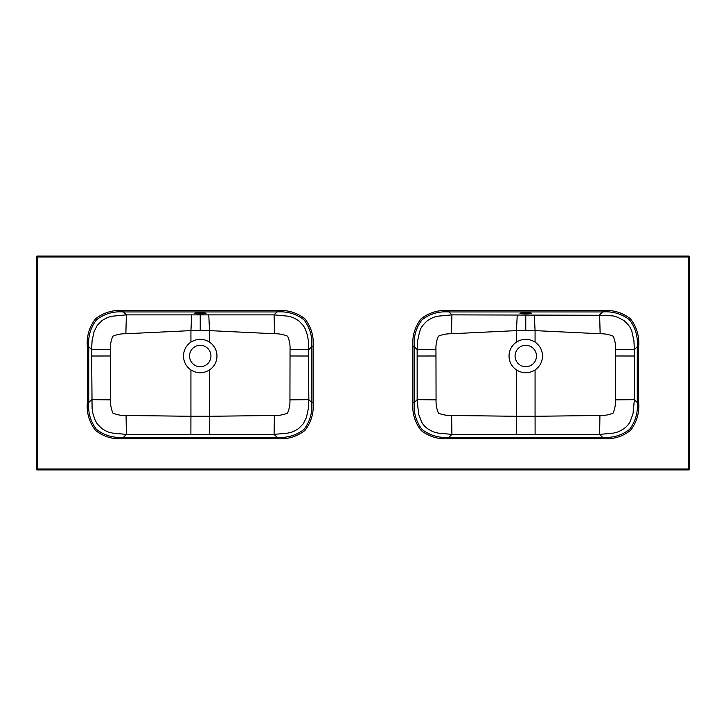 <?xml version="1.0" encoding="UTF-8"?>
<svg xmlns="http://www.w3.org/2000/svg" width="726" height="726" viewBox="0 0 726 726"><rect width="100%" height="100%" fill="white"/><g stroke="black" fill="none" stroke-linecap="round" stroke-linejoin="round"><path stroke-width="1.09" d="M276.987 438.685L123.474 438.685C112.929 439.493 103.609 436.743 95.523 430.418C89.234 422.242 86.512 412.958 87.338 402.549L87.338 346.701C86.53 336.156 89.289 326.836 95.614 318.741C103.782 312.461 113.074 309.739 123.474 310.565L276.987 310.565C287.532 309.757 296.852 312.516 304.947 318.832C311.227 327.009 313.95 336.301 313.124 346.701L313.124 402.549C313.931 413.094 311.173 422.414 304.856 430.509C296.68 436.789 287.387 439.52 276.987 438.685L276.987 437.297L274.092 434.402L288.131 433.077C291.017 431.943 290.699 433.431 298.522 428.63L303.259 423.83L306.39 417.613L308.378 408.484L308.84 399.663L308.378 340.775L307.443 335.294L305.365 329.123L303.368 325.602L298.749 320.792C290.536 315.683 291.126 317.407 288.14 316.191L274.074 314.866L126.388 314.866L112.33 316.191C109.481 317.298 109.717 315.883 102.021 320.574L97.266 325.357L94.081 331.628L92.084 340.766L91.612 349.587L92.084 408.484L93.019 413.983L95.115 420.191L97.202 423.83L101.939 428.63C109.762 433.431 109.444 431.943 112.33 433.077L126.369 434.402L274.092 434.402L274.392 415.49L209.533 416.279L209.533 369.942C203.334 373.69 197.127 373.69 190.929 369.942C186.128 366.539 183.651 361.902 183.487 356.021C183.651 350.15 186.128 345.503 190.929 342.1L190.929 330.62L200.231 330.276L209.533 330.62L209.533 342.1C203.334 338.361 197.127 338.361 190.929 342.1M87.338 402.549L88.726 402.549C87.919 412.559 90.505 421.516 96.485 429.42C104.29 435.464 113.283 438.087 123.474 437.297L276.987 437.297C286.988 438.105 295.945 435.518 303.858 429.547C309.902 421.742 312.525 412.74 311.735 402.549L311.735 346.701C312.543 336.701 309.957 327.744 303.985 319.83C296.172 313.786 287.178 311.164 276.987 311.953L123.474 311.953C113.474 311.145 104.517 313.732 96.603 319.703C90.559 327.517 87.937 336.51 88.726 346.701L88.726 402.549L91.621 399.663L110.524 399.854L110.425 349.569C110.189 345.031 110.978 340.576 112.802 336.211C117.058 334.468 121.414 333.651 125.852 333.751L190.929 330.62L191.691 315.039M208.77 315.039L209.533 330.62L274.61 333.751C279.047 333.642 283.403 334.468 287.678 336.22C289.483 340.585 290.273 345.041 290.046 349.569L289.937 399.854C290.155 404.427 289.347 408.856 287.514 413.167C283.222 414.873 278.848 415.653 274.392 415.49M209.533 369.942C214.324 366.539 216.811 361.902 216.974 356.021C216.811 350.15 214.324 345.503 209.533 342.1M206.048 313.351A5.817 0.508 0 0 1 200.231 313.859A5.817 0.508 0 0 1 194.414 313.351A5.817 0.508 0 0 1 200.231 312.842A5.817 0.508 0 0 1 206.048 313.351M36.3 469.032L36.3 256.968A0.926 0.926 0 0 1 37.226 256.042L688.774 256.042A0.926 0.926 0 0 1 689.7 256.968L689.7 469.032A0.926 0.926 0 0 1 688.774 469.958L37.226 469.958A0.926 0.926 0 0 1 36.3 469.032A0.926 0.926 0 0 0 37.226 469.958L37.226 469.032L688.774 469.032L688.774 256.968L37.226 256.968L37.226 469.032L36.3 469.032M313.124 346.701L311.735 346.701L308.849 349.587L290.046 349.569M276.987 310.565L276.987 311.953L274.074 314.866L274.61 333.751M123.474 438.685L123.474 437.297L126.369 434.402L126.07 415.49C121.614 415.653 117.24 414.873 112.947 413.167C111.114 408.856 110.307 404.427 110.524 399.854M190.929 369.942L190.929 416.279L126.07 415.49M87.338 346.701L88.726 346.701L91.612 349.587L110.425 349.569M313.124 402.549L311.735 402.549L308.84 399.663L289.937 399.854M209.587 434.366L209.533 416.279L200.231 416.261L190.929 416.279L190.884 434.366M123.474 310.565L123.474 311.953L126.388 314.866L125.852 333.751M638.662 346.701C639.47 336.156 636.711 326.836 630.386 318.741C622.218 312.461 612.925 309.739 602.526 310.565L449.013 310.565C438.468 309.757 429.148 312.516 421.053 318.832C414.773 327.009 412.05 336.301 412.876 346.701L412.876 402.549C412.069 413.094 414.827 422.414 421.144 430.509C429.32 436.789 438.613 439.52 449.013 438.685L602.526 438.685C613.071 439.493 622.391 436.743 630.477 430.418C636.766 422.242 639.488 412.958 638.662 402.549L638.662 346.701L637.274 346.701L637.274 402.549C638.081 412.559 635.495 421.516 629.515 429.42C621.71 435.464 612.717 438.087 602.526 437.297L449.013 437.297C439.012 438.105 430.055 435.518 422.142 429.547C416.098 421.742 413.475 412.74 414.265 402.549L414.265 346.701C413.457 336.701 416.043 327.744 422.015 319.83C429.828 313.786 438.822 311.164 449.013 311.953L602.526 311.953C612.526 311.145 621.483 313.732 629.397 319.703C635.441 327.517 638.063 336.51 637.274 346.701L634.388 349.587L615.575 349.569C615.802 344.877 615.004 340.421 613.198 336.211C609.105 334.486 604.749 333.67 600.148 333.751L535.071 330.62L535.071 342.1C539.863 345.503 542.349 350.15 542.513 356.021C542.349 361.902 539.863 366.539 535.071 369.942L535.071 416.279L599.93 415.49C604.549 415.635 608.923 414.855 613.053 413.167C614.868 409.019 615.675 404.591 615.476 399.854L615.575 349.569M210.93 356.021A10.699 10.699 0 0 0 200.231 345.322A10.699 10.699 0 0 0 189.531 356.021A10.699 10.699 0 0 0 200.231 366.73A10.699 10.699 0 0 0 210.93 356.021M449.013 438.685L449.013 437.297L451.908 434.402L437.869 433.077C435.028 432.052 434.829 433.141 427.478 428.63C422.632 424.665 422.015 422.568 421.67 422.142L418.557 413.983L417.16 399.663L417.151 349.587L417.622 340.775L419.601 331.673C420.554 330.593 419.102 328.433 427.251 320.792C434.919 316.01 434.965 317.262 437.86 316.191L451.926 314.866L608.324 315.311C613.252 316.727 612.218 314.077 623.979 320.574C632.337 328.107 631.012 330.657 631.919 331.628L633.916 340.766L634.388 349.587L634.379 399.663L632.981 413.983L629.869 422.142C629.533 422.559 628.907 424.665 624.061 428.63C616.71 433.141 616.51 432.052 613.67 433.077L599.631 434.402L451.908 434.402L451.608 415.49L516.467 416.279L516.467 369.942C511.667 366.539 509.189 361.902 509.026 356.021C509.189 350.15 511.667 345.503 516.467 342.1C522.666 338.361 528.873 338.361 535.071 342.1M534.309 315.039L535.071 330.62L516.467 330.62L516.467 342.1M517.23 315.039L516.467 330.62L451.39 333.751C446.789 333.661 442.433 334.486 438.322 336.22C436.535 340.43 435.745 344.877 435.954 349.569L436.063 399.854C435.863 404.591 436.671 409.019 438.486 413.167C442.615 414.855 446.989 415.635 451.608 415.49M519.952 313.351A5.817 0.508 180 0 0 525.769 313.859A5.817 0.508 180 0 0 531.586 313.351A5.817 0.508 180 0 0 525.769 312.842A5.817 0.508 180 0 0 519.952 313.351M449.013 310.565L449.013 311.953L451.926 314.866L451.39 333.751M412.876 346.701L414.265 346.701L417.151 349.587L435.954 349.569M602.526 438.685L602.526 437.297L599.631 434.402L599.93 415.49M412.876 402.549L414.265 402.549L417.16 399.663L436.063 399.854M516.413 434.366L516.467 416.279L525.769 416.261L535.071 416.279L535.116 434.366M516.467 369.942C522.666 373.69 528.873 373.69 535.071 369.942M602.526 310.565L602.526 311.953L599.612 314.866L600.148 333.751M638.662 402.549L637.274 402.549L634.379 399.663L615.476 399.854M536.469 356.021A10.699 10.699 0 0 1 525.769 366.73A10.699 10.699 0 0 1 515.07 356.021A10.699 10.699 0 0 1 525.769 345.322A10.699 10.699 0 0 1 536.469 356.021M91.621 356.021L110.334 355.985M200.231 315.048L200.231 330.276M308.849 356.021L290.128 355.985M36.3 256.968A0.926 0.926 0 0 1 37.226 256.042L37.226 256.968L36.3 256.968M634.379 356.021L615.666 355.985M525.769 315.048L525.769 330.276M417.151 356.021L435.872 355.985M689.7 469.032A0.926 0.926 0 0 1 688.774 469.958L688.774 469.032L689.7 469.032M688.774 256.042A0.926 0.926 0 0 1 689.7 256.968L688.774 256.968L688.774 256.042"/></g></svg>
